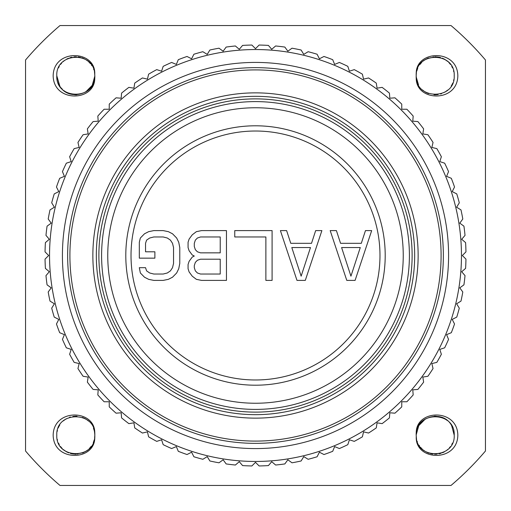 <?xml version="1.0" encoding="UTF-8"?>
<svg xmlns="http://www.w3.org/2000/svg" width="511" height="511" viewBox="0 0 511 511"><rect width="100%" height="100%" fill="white"/><g stroke="black" fill="none" stroke-linecap="round" stroke-linejoin="round"><path stroke-width="0.77" d="M25.55 59.985L25.55 451.015A301.835 301.835 0 0 0 59.985 485.45L451.015 485.45A301.835 301.835 0 0 0 485.45 451.015L485.45 59.985A301.835 301.835 0 0 0 451.015 25.55L59.985 25.55A301.835 301.835 0 0 0 25.55 59.985M416.382 73.124L416.248 74.319C414.996 49.874 457.409 48.379 457.837 75.794C457.415 103.203 415.002 101.721 416.254 77.289L416.19 75.794C415.015 100.322 455.39 100.322 454.215 75.794C455.422 52.218 416.899 50.704 416.254 74.306L416.197 75.903M56.785 75.666L59.333 85.299C67.759 102.066 95.889 94.529 94.81 75.794L94.746 77.289C95.998 101.721 53.585 103.203 53.163 75.794C53.591 48.379 96.004 49.874 94.746 74.306C94.101 50.704 55.578 52.218 56.785 75.794L59.838 86.129M56.785 75.698L56.785 75.794C55.61 100.322 95.985 100.322 94.81 75.794L94.746 74.306M454.215 435.302L454.215 435.206C455.39 410.678 415.015 410.678 416.19 435.206L416.254 433.711C415.002 409.279 457.415 407.797 457.837 435.206C457.409 462.621 414.996 461.126 416.254 436.694C416.899 460.296 455.422 458.782 454.215 435.206L451.667 425.701C443.241 408.934 415.111 416.471 416.19 435.206L416.254 436.694M94.746 436.694L94.81 435.206C95.985 410.678 55.61 410.678 56.785 435.206C55.578 458.782 94.101 460.296 94.746 436.694C96.004 461.126 53.591 462.621 53.163 435.206C53.585 407.797 95.998 409.279 94.746 433.711L94.803 435.097M251.878 465.955L255.5 462.334L259.122 465.955A210.487 210.487 0 0 0 268.403 465.591L271.731 461.695L275.621 465.023A210.487 210.487 0 0 0 284.844 463.931L287.853 459.785L291.998 462.8A210.487 210.487 0 0 0 301.107 460.986L303.783 456.617L308.152 459.293A210.487 210.487 0 0 0 317.088 456.77L319.413 452.209L323.98 454.535A210.487 210.487 0 0 0 332.693 451.322L334.654 446.588L339.381 448.549A210.487 210.487 0 0 0 347.819 444.659L349.403 439.792L354.27 441.37A210.487 210.487 0 0 0 362.376 436.835L363.57 431.852L368.552 433.047A210.487 210.487 0 0 0 376.275 427.892L377.073 422.833L382.132 423.632A210.487 210.487 0 0 0 389.427 417.883L389.829 412.779L394.933 413.182A210.487 210.487 0 0 0 401.755 406.877L401.755 401.755L406.877 401.755A210.487 210.487 0 0 0 413.182 394.933L412.779 389.829L417.883 389.427A210.487 210.487 0 0 0 423.632 382.132L422.833 377.073L427.892 376.275A210.487 210.487 0 0 0 433.047 368.552L431.852 363.57L436.835 362.376A210.487 210.487 0 0 0 441.37 354.27L439.792 349.403L444.659 347.819A210.487 210.487 0 0 0 448.549 339.381L446.588 334.654L451.322 332.693A210.487 210.487 0 0 0 454.535 323.98L452.209 319.413L456.77 317.088A210.487 210.487 0 0 0 459.293 308.152L456.617 303.783L460.986 301.107A210.487 210.487 0 0 0 462.8 291.998L459.785 287.853L463.931 284.844A210.487 210.487 0 0 0 465.023 275.621L461.695 271.731L465.591 268.403A210.487 210.487 0 0 0 465.955 259.122L462.334 255.5L465.955 251.878A210.487 210.487 0 0 0 465.591 242.597L461.695 239.269L465.023 235.379A210.487 210.487 0 0 0 463.931 226.156L459.785 223.147L462.8 219.002A210.487 210.487 0 0 0 460.986 209.893L456.617 207.217L459.293 202.848A210.487 210.487 0 0 0 456.77 193.912L452.209 191.587L454.535 187.02A210.487 210.487 0 0 0 451.322 178.307L446.588 176.346L448.549 171.619A210.487 210.487 0 0 0 444.659 163.181L439.792 161.597L441.37 156.73A210.487 210.487 0 0 0 436.835 148.624L431.852 147.43L433.047 142.448A210.487 210.487 0 0 0 427.892 134.725L422.833 133.927L423.632 128.868A210.487 210.487 0 0 0 417.883 121.573L412.779 121.171L413.182 116.067A210.487 210.487 0 0 0 406.877 109.245L401.755 109.245L401.755 104.123A210.487 210.487 0 0 0 394.933 97.818L389.829 98.221L389.427 93.117A210.487 210.487 0 0 0 382.132 87.368L377.073 88.167L376.275 83.108A210.487 210.487 0 0 0 368.552 77.953L363.57 79.148L362.376 74.165A210.487 210.487 0 0 0 354.27 69.63L349.403 71.208L347.819 66.341A210.487 210.487 0 0 0 339.381 62.451L334.654 64.412L332.693 59.678A210.487 210.487 0 0 0 323.98 56.466L319.413 58.791L317.088 54.23A210.487 210.487 0 0 0 308.152 51.707L303.783 54.383L301.107 50.014A210.487 210.487 0 0 0 291.998 48.2L287.853 51.215L284.844 47.069A210.487 210.487 0 0 0 275.621 45.977L271.731 49.305L268.403 45.409A210.487 210.487 0 0 0 259.122 45.045L255.5 48.666L251.878 45.045A210.487 210.487 0 0 0 242.597 45.409L239.269 49.305L235.379 45.977A210.487 210.487 0 0 0 226.156 47.069L223.147 51.215L219.002 48.2A210.487 210.487 0 0 0 209.893 50.014L207.217 54.383L202.848 51.707A210.487 210.487 0 0 0 193.912 54.23L191.587 58.791L187.02 56.466A210.487 210.487 0 0 0 178.307 59.678L176.346 64.412L171.619 62.451A210.487 210.487 0 0 0 163.181 66.341L161.597 71.208L156.73 69.63A210.487 210.487 0 0 0 148.624 74.165L147.43 79.148L142.448 77.953A210.487 210.487 0 0 0 134.725 83.108L133.927 88.167L128.868 87.368A210.487 210.487 0 0 0 121.573 93.117L121.171 98.221L116.067 97.818A210.487 210.487 0 0 0 109.245 104.123L109.245 109.245L104.123 109.245A210.487 210.487 0 0 0 97.818 116.067L98.221 121.171L93.117 121.573A210.487 210.487 0 0 0 87.368 128.868L88.167 133.927L83.108 134.725A210.487 210.487 0 0 0 77.953 142.448L79.148 147.43L74.165 148.624A210.487 210.487 0 0 0 69.63 156.73L71.208 161.597L66.341 163.181A210.487 210.487 0 0 0 62.451 171.619L64.412 176.346L59.678 178.307A210.487 210.487 0 0 0 56.466 187.02L58.791 191.587L54.23 193.912A210.487 210.487 0 0 0 51.707 202.848L54.383 207.217L50.014 209.893A210.487 210.487 0 0 0 48.2 219.002L51.215 223.147L47.069 226.156A210.487 210.487 0 0 0 45.977 235.379L49.305 239.269L45.409 242.597A210.487 210.487 0 0 0 45.045 251.878L48.666 255.5L45.045 259.122A210.487 210.487 0 0 0 45.409 268.403L49.305 271.731L45.977 275.621A210.487 210.487 0 0 0 47.069 284.844L51.215 287.853L48.2 291.998A210.487 210.487 0 0 0 50.014 301.107L54.383 303.783L51.707 308.152A210.487 210.487 0 0 0 54.23 317.088L58.791 319.413L56.466 323.98A210.487 210.487 0 0 0 59.678 332.693L64.412 334.654L62.451 339.381A210.487 210.487 0 0 0 66.341 347.819L71.208 349.403L69.63 354.27A210.487 210.487 0 0 0 74.165 362.376L79.148 363.57L77.953 368.552A210.487 210.487 0 0 0 83.108 376.275L88.167 377.073L87.368 382.132A210.487 210.487 0 0 0 93.117 389.427L98.221 389.829L97.818 394.933A210.487 210.487 0 0 0 104.123 401.755L109.245 401.755L109.245 406.877A210.487 210.487 0 0 0 116.067 413.182L121.171 412.779L121.573 417.883A210.487 210.487 0 0 0 128.868 423.632L133.927 422.833L134.725 427.892A210.487 210.487 0 0 0 142.448 433.047L147.43 431.852L148.624 436.835A210.487 210.487 0 0 0 156.73 441.37L161.597 439.792L163.181 444.659A210.487 210.487 0 0 0 171.619 448.549L176.346 446.588L178.307 451.322A210.487 210.487 0 0 0 187.02 454.535L191.587 452.209L193.912 456.77A210.487 210.487 0 0 0 202.848 459.293L207.217 456.617L209.893 460.986A210.487 210.487 0 0 0 219.002 462.8L223.147 459.785L226.156 463.931A210.487 210.487 0 0 0 235.379 465.023L239.269 461.695L242.597 465.591A210.487 210.487 0 0 0 251.878 465.955M255.5 461.459A205.959 205.959 0 0 1 49.541 255.5A205.959 205.959 0 0 1 255.5 49.541A205.959 205.959 0 0 1 461.459 255.5A205.959 205.959 0 0 1 255.5 461.459M255.5 448.581A193.081 193.081 0 0 1 62.419 255.5A193.081 193.081 0 0 1 255.5 62.419A193.081 193.081 0 0 1 448.581 255.5A193.081 193.081 0 0 1 255.5 448.581M255.5 443.35A187.85 187.85 0 0 1 67.65 255.5A187.85 187.85 0 0 1 255.5 67.65A187.85 187.85 0 0 1 443.35 255.5A187.85 187.85 0 0 1 255.5 443.35M255.5 441.089A185.589 185.589 0 0 0 441.089 255.5A185.589 185.589 0 0 0 255.5 69.911A185.589 185.589 0 0 0 69.911 255.5A185.589 185.589 0 0 0 255.5 441.089M255.5 101.6A153.9 153.9 0 0 1 409.4 255.5A153.9 153.9 0 0 1 255.5 409.4A153.9 153.9 0 0 1 101.6 255.5A153.9 153.9 0 0 1 255.5 101.6M255.5 403.243A147.743 147.743 0 0 0 403.243 255.5A147.743 147.743 0 0 0 255.5 107.757A147.743 147.743 0 0 0 107.757 255.5A147.743 147.743 0 0 0 255.5 403.243M255.5 385.205A129.705 129.705 0 0 1 125.795 255.5A129.705 129.705 0 0 1 255.5 125.795A129.705 129.705 0 0 1 385.205 255.5A129.705 129.705 0 0 1 255.5 385.205M255.5 379.98A124.48 124.48 0 0 1 131.02 255.5A124.48 124.48 0 0 1 255.5 131.02A124.48 124.48 0 0 1 379.98 255.5A124.48 124.48 0 0 1 255.5 379.98M346.784 280.398L355.088 280.398L371.682 230.602L365.461 230.602L361.309 243.319L340.562 243.319L336.41 230.602L330.189 230.602L346.784 280.398M350.936 276.157L341.597 247.554L360.274 247.554L350.936 276.157M296.993 280.398L305.291 280.398L321.892 230.602L315.664 230.602L311.518 243.319L290.772 243.319L286.62 230.602L280.398 230.602L296.993 280.398M301.145 276.157L291.807 247.554L310.477 247.554L301.145 276.157M272.095 280.398L272.095 230.602L234.753 230.602L234.753 236.963L265.873 236.963L265.873 280.398L272.095 280.398M194.295 256.03L192.225 257.09L189.108 261.325L188.074 264.506L188.074 268.741L189.108 271.922L192.225 276.157L196.371 279.338L201.558 280.398L226.456 280.398L226.456 230.602L201.558 230.602L196.371 231.662L192.225 234.843L189.108 239.078L188.074 242.259L188.074 247.554L189.108 250.735L192.225 254.97L194.295 256.03M220.228 274.037L200.523 274.037L197.412 272.983L195.336 270.862L194.295 267.681L194.295 265.567L195.336 262.386L197.412 260.265L200.523 259.205L220.228 259.205L220.228 274.037M194.295 246.494L194.295 243.319L195.336 240.138L197.412 238.017L200.523 236.963L220.228 236.963L220.228 252.849L200.523 252.849L197.412 251.795L195.336 249.675L194.295 246.494M139.318 242.259L139.318 258.151L154.878 258.151L154.878 251.795L145.539 251.795L145.539 243.319L146.58 240.138L149.691 238.017L153.843 236.963L163.175 236.963L167.327 238.017L170.438 240.138L172.514 243.319L173.548 247.554L173.548 263.446L172.514 267.681L170.438 270.862L167.327 272.983L163.175 274.037L153.843 274.037L149.691 272.983L146.58 270.862L145.539 267.681L139.318 267.681L140.353 272.983L144.504 277.218L148.656 279.338L153.843 280.398L163.175 280.398L168.362 279.338L172.514 277.218L176.659 272.983L178.735 268.741L179.776 263.446L179.776 247.554L178.735 242.259L176.659 238.017L172.514 233.783L168.362 231.662L163.175 230.602L153.843 230.602L148.656 231.662L144.504 233.783L140.353 238.017L139.318 242.259M424.06 91.194L425.433 92.101M425.516 92.152L425.842 92.344M425.995 92.427L428.55 93.602M434.203 94.778L438.106 94.586M440.667 94.005L441.466 93.743M416.19 75.794C415.015 51.272 455.39 51.266 454.215 75.794L454.215 75.456M453.774 71.732L453.532 70.748M452.503 67.906L451.756 66.436M450.408 64.386L449.393 63.14M447.655 61.422L446.327 60.375M444.34 59.123L442.271 58.145M440.533 57.545L439.058 57.181M436.528 56.83L434.669 56.791M428.531 57.992L426.915 58.688M425.005 59.755L423.268 61.001M452.235 84.238L452.803 82.986M453.583 80.655L453.857 79.467M424.366 60.177L423.332 60.95M417.378 69.196L416.842 70.882M418.522 84.915L416.235 77.046M416.28 77.608L416.618 79.78M416.197 76.05L416.376 78.4M416.772 80.444L417.538 82.82M422.546 89.981L424.2 91.297M433.986 94.765L436.285 94.778M444.813 92.204L447.808 90.032M449.68 63.473L448.907 62.617M447.674 61.441L444.787 59.378M440.578 57.558L437.365 56.906M433.475 56.862L433.053 56.906M424.954 59.781L423.3 60.975M421.728 62.387L419.812 64.635M417.711 68.359L417.404 69.113M417.27 69.483L417.014 70.263M451.168 86.123L452.28 84.155M452.471 83.747L452.644 83.363M74.862 94.784L76.739 94.784M85.548 92.114L92.248 85.318L94.803 76.126M87.707 60.975L86.04 59.781M80.374 57.341L78.541 56.983L80.406 57.353M76.35 56.791L74.031 56.868M73.884 56.881L76.382 56.791M72.019 57.162L70.09 57.66M67.937 58.484L66.692 59.104M63.313 61.454L62.936 61.793M60.975 63.888L60.585 64.392M61.154 87.924L62.355 89.24M63.932 90.651L66.168 92.184M94.803 75.909L94.612 73.099M94.541 72.619L94.471 72.236M93.762 69.579L93.641 69.241M91.923 65.734L91.469 65.031M90.37 63.594L89.291 62.406M88.94 62.061L88.467 61.62M87.668 60.95L86.097 59.819M84.277 58.778L81.728 57.73M80.265 57.315L78.585 56.989M71.968 57.175L69.892 57.724M68.538 58.222L66.711 59.097M64.846 60.253L63.211 61.544M90.504 63.754L89.316 62.431M86.634 60.177L85.982 59.742M80.463 57.366L78.094 56.925M64.61 60.426L63.345 61.429M61.684 63.057L60.758 64.162M84.085 58.688L82.469 57.992M76.324 56.791L74.472 56.83M61.607 63.14L60.598 64.367M59.244 66.443L58.497 67.906M416.197 435.091L416.382 437.876M420.496 447.246L421.684 448.569M424.366 450.823L425.018 451.258M430.537 453.634L432.906 454.075M441.108 453.276L439.032 453.825M446.39 450.574L447.655 449.571M449.316 447.943L450.242 446.838M436.139 416.216L434.261 416.216M425.452 418.886L418.752 425.682L416.197 434.874M416.388 437.901L416.19 435.206L416.382 437.882M426.915 452.312L428.531 453.008M430.594 453.647L432.472 454.017L430.626 453.659M434.676 454.209L436.528 454.17M449.393 447.86L450.402 446.633M451.756 444.557L452.503 443.094M423.293 450.025L424.96 451.219M434.65 454.209L436.969 454.132M437.116 454.119L434.618 454.209M438.981 453.838L440.91 453.34M443.063 452.516L444.308 451.896M447.687 449.546L448.064 449.207M450.025 447.112L450.415 446.608M447.068 420.349L444.832 418.816M416.459 438.381L416.529 438.764M417.238 441.421L417.359 441.76M419.077 445.266L419.531 445.969M420.63 447.406L421.709 448.594M422.06 448.939L422.533 449.38M423.332 450.05L424.903 451.181M426.723 452.222L429.272 453.27M430.735 453.685L432.415 454.011M442.462 452.778L444.289 451.903M446.154 450.747L447.789 449.456M58.765 426.762L58.197 428.014M57.417 430.345L57.143 431.533M86.634 450.823L87.668 450.05M87.732 449.999L85.995 451.245M93.622 441.804L94.158 440.118M86.94 419.806L85.567 418.899M85.484 418.848L85.158 418.656M85.005 418.573L82.45 417.398M76.797 416.222L72.894 416.414M70.333 416.995L69.534 417.257M94.618 437.876L94.81 435.206C95.985 459.728 55.61 459.734 56.785 435.206L56.785 435.544M57.226 439.268L57.468 440.252M58.497 443.094L59.244 444.564M60.592 446.614L61.607 447.86M63.345 449.578L64.673 450.625M66.66 451.877L68.73 452.855M70.467 453.455L71.942 453.819M74.472 454.17L76.331 454.209M82.469 453.008L84.085 452.312M94.803 434.95L94.624 432.6M94.228 430.556L93.462 428.18M88.454 421.019L86.8 419.703M77.014 416.235L74.715 416.222M66.187 418.796L63.192 420.968M61.32 447.527L62.093 448.383M63.326 449.559L66.213 451.622M70.422 453.442L73.635 454.094M77.525 454.138L77.947 454.094M86.046 451.219L87.7 450.025M89.272 448.613L91.188 446.365M93.289 442.641L93.596 441.887M93.73 441.517L93.986 440.738M59.832 424.877L58.72 426.845M58.529 427.253L58.356 427.637M94.72 433.392L94.382 431.22M255.5 418.139A162.639 162.639 0 0 1 92.861 255.5A162.639 162.639 0 0 1 255.5 92.861A162.639 162.639 0 0 1 418.139 255.5A162.639 162.639 0 0 1 255.5 418.139M255.5 414.67A159.17 159.17 0 0 1 96.33 255.5A159.17 159.17 0 0 1 255.5 96.33A159.17 159.17 0 0 1 414.67 255.5A159.17 159.17 0 0 1 255.5 414.67M255.5 98.879A156.621 156.621 0 0 1 412.122 255.5A156.621 156.621 0 0 1 255.5 412.122A156.621 156.621 0 0 1 98.879 255.5A156.621 156.621 0 0 1 255.5 98.879"/></g></svg>
